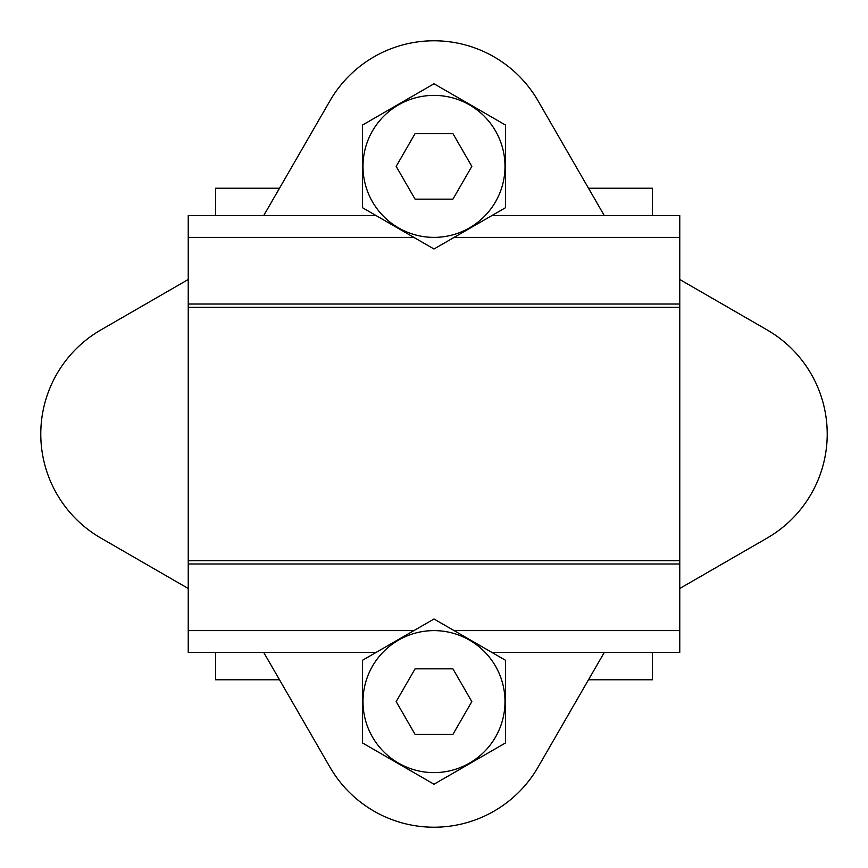 <?xml version="1.0" encoding="UTF-8"?>
<svg xmlns="http://www.w3.org/2000/svg" width="868" height="868" viewBox="0 0 868 868"><rect width="100%" height="100%" fill="white"/><g stroke="black" fill="none" stroke-linecap="round" stroke-linejoin="round"><path stroke-width="1.3" d="M215.546 215.546L215.546 188.237L279.496 188.237M588.504 188.237L652.454 188.237L652.454 215.546M188.237 588.504L100.851 538.051L188.237 588.504M396.166 701.615L415.078 734.382L452.922 734.382L471.834 701.615L452.922 668.848L415.078 668.848L396.166 701.615M362.998 701.615A71.002 71.002 0 0 1 469.501 640.128A71.002 71.002 0 0 1 469.501 763.102A71.002 71.002 0 0 1 362.998 701.615M604.269 652.454L538.051 767.149L604.269 652.454M396.166 166.385L415.078 199.152L452.922 199.152L471.834 166.385L452.922 133.618L415.078 133.618L396.166 166.385M362.998 166.385A71.002 71.002 0 0 1 469.501 104.898A71.002 71.002 0 0 1 469.501 227.872A71.002 71.002 0 0 1 362.998 166.385M491.95 215.546L679.763 215.546L679.763 652.454L491.95 652.454L434 619.003L376.05 652.454L188.237 652.454L188.237 215.546L376.05 215.546L362.455 207.691L362.455 125.079L434 83.773L505.545 125.079L505.545 207.691L434 248.997L413.884 237.387L188.237 237.387M491.95 652.454L505.545 660.309L505.545 742.921L434 784.227L362.455 742.921L362.455 660.309L376.05 652.454M376.05 215.546L413.884 237.387M767.149 538.051L679.763 588.504L767.149 538.051A120.153 120.153 0 0 0 767.149 329.949L679.763 279.496M538.051 100.851L604.269 215.546L538.051 100.851A120.153 120.153 0 0 0 329.949 100.851L263.731 215.546M188.237 279.496L100.851 329.949A120.153 120.153 0 0 0 100.851 538.051M263.731 652.454L329.949 767.149A120.153 120.153 0 0 0 538.051 767.149M652.454 652.454L652.454 679.763L588.504 679.763M679.763 304.017L188.237 304.017M679.763 237.387L454.116 237.387M679.763 630.613L454.116 630.613M679.763 563.983L188.237 563.983M413.884 630.613L188.237 630.613M679.763 560.685L188.237 560.685M679.763 307.315L188.237 307.315M215.546 652.454L215.546 679.763L279.496 679.763"/></g></svg>
